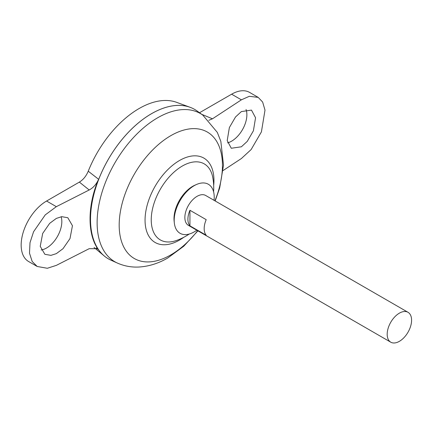 <?xml version="1.0" encoding="UTF-8"?>
<svg xmlns="http://www.w3.org/2000/svg" width="433" height="433" viewBox="0 0 433 433"><rect width="100%" height="100%" fill="white"/><g stroke="black" fill="none" stroke-linecap="round" stroke-linejoin="round"><path stroke-width="0.65" d="M196.799 230.204A28.307 16.34 -60 0 1 194.206 231.893A28.307 16.34 -60 0 1 174.337 223.022L174.131 221.182A26.413 15.252 -60 0 1 173.996 218.681A26.413 15.252 -60 0 1 192.674 186.331A26.413 15.252 -60 0 1 194.91 185.194L196.604 184.453A28.307 16.34 -60 0 1 214.054 200.317M174.337 223.022A28.307 16.34 -60 0 1 194.206 185.67A28.307 16.34 -60 0 1 196.604 184.453M246.041 109.479A21.569 12.454 -60 0 1 231.623 141.158A21.569 12.454 -60 0 1 227.612 142.858M241.381 146.792L247.243 141.396L253.402 130.798L255.557 117.754L251.476 110.106L241.381 111.573L235.525 116.975L229.366 127.573L227.211 140.611L231.287 148.259L241.381 146.792M41.167 249.971A21.569 12.454 120 0 0 46.58 247.995A21.569 12.454 120 0 0 61.145 216.76M56.339 218.411L61.746 216.668L67.813 217.739L72.446 225.707L70 238.578L63.002 248.694L56.339 253.63L50.932 255.367L44.864 254.301L40.231 246.328L42.678 233.457L49.676 223.347L56.339 218.411M390.755 342.184L188.425 225.371A17.255 9.964 -60 0 1 185.784 211.542A17.255 9.964 -60 0 1 197.053 196.338A17.255 9.964 -60 0 1 205.68 195.483L408.01 312.296A17.255 9.964 -60 0 1 410.657 326.125A17.255 9.964 -60 0 1 399.383 341.328A17.255 9.964 -60 0 1 390.755 342.184A17.255 9.964 -60 0 1 388.114 328.355A17.255 9.964 -60 0 1 399.383 313.151A17.255 9.964 -60 0 1 408.01 312.296M189.935 210.27L206.205 219.661A17.255 9.964 120 0 0 206.205 235.238L189.935 225.847A17.255 9.964 -60 0 1 189.935 210.27L189.935 225.847M90.524 219.347A86.243 49.795 -60 0 1 151.507 113.711A86.243 49.795 -60 0 1 151.518 113.706M110.962 260.173A86.27 49.811 -60 0 1 94.513 191.998A86.27 49.811 -60 0 1 151.528 113.7A86.27 49.811 -60 0 1 197.085 110.994L202.817 115.113A85.566 49.4 -60 0 0 157.628 117.798A85.566 49.4 -60 0 0 101.084 195.456A85.566 49.4 -60 0 0 117.392 263.069L110.962 260.173M189.21 234.047A55.873 55.873 0 0 1 176.263 240.553L176.263 240.553A43.912 25.352 -60 0 1 151.241 219.829A43.912 25.352 -60 0 1 182.293 166.05A43.912 25.352 -60 0 1 212.749 177.357A55.873 55.873 0 0 1 213.588 191.824M108.38 258.847A86.27 49.811 -60 0 1 104.299 256A86.27 49.811 -60 0 1 96.375 185.795A86.27 49.811 -60 0 1 151.507 113.69A86.27 49.811 -60 0 1 190.141 107.308A86.27 49.811 -60 0 1 194.65 109.419M88.245 171.208L98.61 179.278C87.201 205.334 87.201 235.352 98.61 249.814L97.555 248.694L89.193 248.683L56.339 265.369L47.327 268.271L37.216 266.484L32.183 261.483L29.493 253.202L30.012 242.664L33.568 231.752L45.238 214.892L56.339 206.665L89.193 189.979L79.369 182.104C83.206 179.755 86.167 176.123 88.245 171.208A83.807 48.388 -60 0 1 139.101 108.537A83.807 48.388 -60 0 1 176.632 102.345L190.141 107.308M98.61 249.814L96.272 247.93M79.369 182.104L46.58 201.031A35.944 20.752 120 0 0 23.095 232.71A35.944 20.752 120 0 0 28.605 261.516L37.216 266.484M199.51 112.737L231.623 94.199A35.944 20.752 -60 0 1 249.597 92.418L258.209 97.393L249.316 96.31L241.381 99.834L212.479 118.804L208.82 120.304M98.61 179.278C96.445 184.177 93.306 187.743 89.193 189.979M223.103 170.532L241.381 158.538L251.151 149.537L261.418 131.87L265.001 110.139L262.636 102.042L258.209 97.393M197.665 230.702A73.02 42.158 -60 0 1 170.819 254.896A73.02 42.158 -60 0 1 119.183 225.084A73.02 42.158 -60 0 1 170.819 135.659A73.02 42.158 -60 0 1 215.829 140.081A73.02 42.158 -60 0 1 214.92 200.815M183.803 237.284A48.718 28.129 -60 0 1 179.506 240.077A48.718 28.129 -60 0 1 145.055 220.186A48.718 28.129 -60 0 1 179.506 160.513A48.718 28.129 -60 0 1 213.686 185.519M56.339 206.665L46.58 201.031M201.729 114.334L212.479 118.804M241.381 99.834L231.623 94.199M117.392 263.069C124.39 266.154 131.729 267.459 139.404 266.999C149.239 266.311 158.705 263.296 167.804 257.965L183.76 246.231L197.924 230.849M94.053 247.454L104.299 256M215.179 200.966L219.655 188.074L223.509 165.157L220.835 141.358L217.323 132.411L202.817 115.113"/></g></svg>
